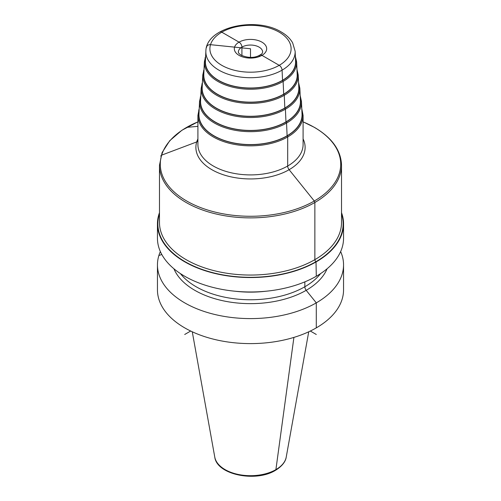 <?xml version="1.0" encoding="UTF-8"?>
<svg xmlns="http://www.w3.org/2000/svg" width="501" height="501" viewBox="0 0 501 501"><rect width="100%" height="100%" fill="white"/><g stroke="black" fill="none" stroke-linecap="round" stroke-linejoin="round"><path stroke-width="0.75" d="M160.351 251.571A93.048 53.72 0 0 0 157.452 264.879L157.452 289.885A93.048 53.72 0 0 0 214.891 339.515A93.048 53.72 0 0 0 316.294 327.873A93.048 53.72 180 0 0 343.548 289.885L343.548 264.879A93.048 53.72 0 0 0 340.649 251.571M157.452 264.879A93.048 53.72 0 0 0 214.891 314.509A93.048 53.72 0 0 0 316.294 302.867A93.048 53.72 0 0 0 343.548 264.879M159.475 212.681A93.048 53.72 0 0 0 157.452 223.822A93.048 53.72 0 0 0 214.891 273.452A93.048 53.72 0 0 0 316.294 261.81A93.048 53.72 0 0 0 343.548 223.822A93.048 53.72 0 0 0 341.525 212.681M157.452 223.822L157.452 238.257A93.048 53.72 0 0 0 214.891 287.887A93.048 53.72 0 0 0 316.294 276.245A93.048 53.72 0 0 0 343.548 238.257L343.548 223.822M173.916 268.768A78.751 45.466 0 0 0 229.107 301.934A78.751 45.466 0 0 0 306.186 290.323L316.294 302.867L316.294 327.873M327.084 268.768A78.751 45.466 180 0 1 306.186 290.323A4.046 2.336 -120 0 1 304.852 286.76L304.852 281.856M301.464 101.465A50.977 29.434 0 0 1 270.628 129.283A50.977 29.434 0 0 1 214.453 123.052A50.977 29.434 180 0 1 199.536 101.465L198.966 114.034A51.553 29.766 180 0 0 214.046 135.859A51.553 29.766 0 0 0 270.853 142.159A51.553 29.766 0 0 0 302.034 114.034L301.464 101.465L300.18 95.559M299.849 88.276A49.367 28.501 0 0 1 269.989 115.211A49.367 28.501 0 0 1 215.593 109.18A49.367 28.501 180 0 1 201.151 88.276L200.575 100.845A49.937 28.833 180 0 0 215.186 121.987A49.937 28.833 0 0 0 270.214 128.093A49.937 28.833 0 0 0 300.425 100.845L299.849 88.276L298.571 82.465M298.239 75.087A47.758 27.574 0 0 1 269.35 101.146A47.758 27.574 0 0 1 216.733 95.309A47.758 27.574 180 0 1 202.761 75.087L202.191 87.656A48.328 27.899 180 0 0 216.326 108.116A48.328 27.899 0 0 0 269.576 114.021A48.328 27.899 0 0 0 298.809 87.656L298.239 75.087L296.968 69.37M296.63 61.899A46.142 26.641 0 0 1 268.718 87.074A46.142 26.641 0 0 1 217.872 81.438A46.142 26.641 180 0 1 204.37 61.899L203.801 74.467A46.712 26.973 180 0 0 217.465 94.244A46.712 26.973 0 0 0 268.943 99.956A46.712 26.973 0 0 0 297.199 74.467L296.63 61.899L295.358 56.275M218.605 80.379A45.103 26.039 0 0 0 268.304 85.89A45.103 26.039 0 0 0 295.584 61.279L295.133 51.252L292.634 42.81C290.16 38.533 286.359 34.92 281.236 31.976C256.08 16.314 205.942 26.941 205.867 51.252L205.416 61.279A45.103 26.039 180 0 0 218.605 80.379M184.706 334.48L190.674 331.029M250.5 57.352L250.5 48.754L250.5 57.352L250.5 48.754L210.514 44.683A4.046 3.25 -163 0 0 206.531 47.457M316.294 334.48L310.326 331.029M205.592 57.427A0.808 0.651 -163 0 0 205.078 57.847M203.982 70.484A0.808 0.651 -163 0 0 203.494 70.898M202.379 83.542A0.808 0.651 -163 0 0 201.903 83.949M200.769 96.593A0.808 0.651 -163 0 0 200.294 97.125M199.166 109.65A0.808 0.651 -163 0 0 198.709 110.201M197.908 141.176A4.046 3.25 17 0 1 196.711 141.927L161.654 155.141A1.616 1.303 -163 0 0 160.859 156.206M159.475 214.541A1.616 1.303 17 0 1 159.262 214.534L158.867 214.491M161.785 254.458L158.867 255.554M259.098 56.663A4.046 2.336 60 0 1 261.942 55.354L279.214 65.324A4.046 2.336 60 0 1 282.069 70.159L282.558 80.473A0.808 0.47 60 0 1 283.128 81.438L283.698 94.345A0.808 0.47 60 0 1 284.267 95.309L284.837 108.216A0.808 0.47 60 0 1 285.407 109.18L285.977 122.081A0.808 0.47 60 0 1 286.547 123.052L287.117 135.953A0.808 0.47 60 0 1 287.687 136.948L287.687 166.013A4.046 2.336 -120 0 0 289.121 169.701L314.29 201.02A1.616 0.933 60 0 1 314.866 202.492L314.866 259.662A1.616 0.933 -120 0 0 316.012 261.641L316.294 276.245M293.912 337.398L275.901 469.619A35.922 20.741 180 0 0 286.228 457.094L308.729 331.787M186.71 127.354L197.908 126.358L186.71 127.354M219.757 31.983A4.046 2.336 60 0 1 221.786 32.177L239.058 42.147A4.046 2.336 60 0 1 241.92 47.1L241.92 55.598L241.92 47.1A4.046 2.336 60 0 0 239.058 42.147L221.786 32.177A4.046 2.336 60 0 0 219.757 31.983M286.228 457.094C285.908 459.693 284.029 465.091 275.494 470.314C255.992 482.551 216.827 474.867 214.772 457.094A35.922 20.741 0 0 0 238.489 474.497A35.922 20.741 0 0 0 275.901 469.619M235.245 291.25A76.866 44.376 0 0 0 265.755 291.25M320.609 273.577A76.866 44.376 180 0 1 304.852 286.76A76.866 44.376 0 0 1 180.391 273.577M159.475 213.864A92.641 53.488 180 0 0 184.988 261.641A92.641 53.488 0 0 0 293.799 271.11A92.641 53.488 0 0 0 341.525 213.864M341.525 165.33A91.025 52.555 0 0 1 285.332 213.883A91.025 52.555 0 0 1 186.134 202.492A91.025 52.555 180 0 1 159.475 165.33L159.475 222.5A91.025 52.555 180 0 0 186.134 259.662A91.025 52.555 0 0 0 285.332 271.054A91.025 52.555 0 0 0 341.525 222.5L341.525 165.33C341.075 150.432 332.075 137.8 314.528 127.429L303.092 121.837M197.908 121.868A90.218 52.085 180 0 0 186.71 201.02A90.218 52.085 0 0 0 314.29 201.02A90.218 52.085 0 0 0 314.29 127.354A90.218 52.085 180 0 0 303.092 121.868M303.092 138.902A54.615 31.532 0 0 1 278.074 174.624A54.615 31.532 0 0 1 211.879 169.701A54.615 31.532 180 0 1 197.908 138.902M213.313 166.013A52.592 30.367 0 0 0 270.628 172.595A52.592 30.367 0 0 0 303.092 144.545L303.092 115.474A52.592 30.367 0 0 1 270.628 143.53A52.592 30.367 0 0 1 213.313 136.948A52.592 30.367 0 0 1 197.908 115.474L197.908 144.545A52.592 30.367 180 0 0 213.313 166.013M199.097 111.209A51.785 29.897 180 0 0 213.883 135.953A51.785 29.897 0 0 0 273.17 141.695A51.785 29.897 0 0 0 301.903 111.209M300.293 98.064A50.169 28.964 0 0 1 272.5 127.636A50.169 28.964 0 0 1 215.023 122.081A50.169 28.964 180 0 1 200.707 98.064M298.684 84.919A48.559 28.037 0 0 1 271.824 113.577A48.559 28.037 0 0 1 216.163 108.216A48.559 28.037 180 0 1 202.316 84.919M297.074 71.781A46.944 27.104 0 0 1 271.154 99.517A46.944 27.104 0 0 1 217.302 94.345A46.944 27.104 180 0 1 203.926 71.781M295.465 58.636A45.334 26.171 0 0 1 270.477 85.458A45.334 26.171 0 0 1 218.442 80.473A45.334 26.171 180 0 1 205.535 58.636M205.867 51.252A44.645 25.776 180 0 0 218.931 70.159A44.645 25.776 0 0 0 268.123 75.613A44.645 25.776 0 0 0 295.133 51.252M279.214 32.177A40.606 23.441 0 0 0 221.786 32.177A40.606 23.441 0 0 0 221.786 65.324A40.606 23.441 0 0 0 279.214 65.324A40.606 23.441 0 0 0 279.214 32.177M239.058 55.354A16.182 9.344 180 0 1 239.058 42.147A16.182 9.344 180 0 1 261.942 42.147A16.182 9.344 180 0 1 261.942 55.354A16.182 9.344 180 0 1 239.058 55.354M238.363 52.054A12.137 7.008 180 0 1 245.853 45.578A12.137 7.008 180 0 1 259.08 47.1A12.137 7.008 0 0 1 262.637 52.054C262.01 52.987 263.557 53.35 257.996 56.062C252.942 58.11 247.306 57.803 241.081 55.154C237.111 52.079 238.958 52.937 238.363 52.054M214.772 457.094L192.271 331.787M197.908 121.837L181.913 130.26L169.745 140.693L162.092 152.598L159.475 165.33M301.79 108.661L303.092 115.474M199.21 108.661L197.908 115.474M200.82 95.559L199.536 101.465M202.429 82.465L201.151 88.276M204.032 69.37L202.761 75.087M205.642 56.275L204.37 61.899"/></g></svg>
